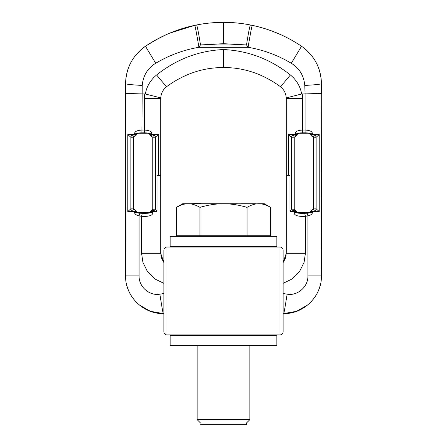 <?xml version="1.0" encoding="UTF-8"?>
<svg xmlns="http://www.w3.org/2000/svg" width="447" height="447" viewBox="0 0 447 447"><rect width="100%" height="100%" fill="white"/><g stroke="black" fill="none" stroke-linecap="round" stroke-linejoin="round"><path stroke-width="0.67" d="M163.876 331.763A3.14 3.14 -0 0 0 167.016 334.904A3.14 3.14 0 0 1 163.876 331.763A3.14 3.14 0 0 0 167.016 334.904A3.14 3.14 -0 0 1 163.876 331.763L163.876 250.175A3.14 3.14 0 0 1 167.016 247.035L279.984 247.035L279.984 334.904L167.016 334.904L167.016 247.035A3.14 3.14 90 0 0 163.876 250.175A3.14 3.14 90 0 1 167.016 247.035M279.984 247.035A3.14 3.14 180 0 1 283.124 250.175A3.14 3.14 0 0 0 279.984 247.035A3.14 3.14 180 0 1 283.124 250.175L283.124 331.763A3.14 3.14 0 0 1 279.984 334.904A3.14 3.14 0 0 0 283.124 331.763M321.276 80.264L321.41 275.905C321.929 296.026 303.871 314.079 283.75 313.565L283.124 313.565L283.75 313.565A19.204 0.374 -81.2 0 0 287.125 294.132L283.124 293.567M125.724 80.264L125.59 275.905C125.071 296.026 143.129 314.079 163.25 313.565L163.876 313.565L163.25 313.565A19.204 0.374 -98.8 0 1 159.875 294.132L163.876 293.567M223.5 43.689L246.52 44.946A20.327 0.872 -81.3 0 1 250.46 24.982C241.531 23.227 232.546 22.35 223.5 22.35C214.454 22.35 205.469 23.227 196.54 24.982C205.469 23.227 214.454 22.35 223.5 22.35L223.5 43.689L200.48 44.946L198.904 47.304C183.678 49.863 169.273 55.182 155.696 63.278C147.622 68.19 143.129 75.571 142.224 85.422L141.911 130.055L144.42 130.055C149.32 130.328 151.773 131.569 151.768 133.77L151.768 134.631L149.7 134.631L151.796 134.921L150.751 135.882L149.7 134.631L149.7 133.77L151.768 133.77M142.386 213.348L139.872 213.202C137.737 213.04 136.653 212.75 136.631 212.336L152.88 212.336C153.047 215.359 149.287 216.706 141.587 216.376A4.593 0.782 101.4 0 1 142.386 213.348C147.918 213.426 150.622 213.09 150.499 212.336L150.499 211.476L152.88 211.476A0.765 0.397 -90 0 1 152.924 211.129L151.762 209.995L150.499 211.476L154.366 210.934L156.869 211.476L157.02 210.962L157.02 175.487L160.741 175.487L160.741 98.608A15.064 15.064 0 0 1 160.758 97.882C161.06 93.255 163.049 89.489 166.714 86.589C184.237 73.844 203.167 67.491 223.5 67.536C203.167 67.491 184.237 73.844 166.714 86.589A16.762 0.508 50.8 0 1 156.601 74.967C176.587 59.144 198.887 50.673 223.5 49.55L223.5 67.536C243.833 67.491 262.763 73.844 280.286 86.589L278.855 85.528M223.5 67.363L223.5 66.91M223.5 65.888L223.5 49.55C248.113 50.673 270.413 59.144 290.399 74.967A16.762 0.508 129.2 0 1 280.286 86.589C283.951 89.489 285.94 93.255 286.242 97.882L301.669 93.993C300.3 86.416 296.545 80.074 290.399 74.967M156.601 74.967C150.455 80.074 146.7 86.416 145.331 93.993L125.59 93.44L125.59 275.905L139.078 275.905C138.821 287.667 150.55 296.193 159.875 294.132M301.669 93.993L305.089 93.898L305.089 130.055L302.58 130.055C297.68 130.328 295.227 131.569 295.232 133.77L295.232 134.631L297.3 134.631L295.204 134.921L296.249 135.882L297.3 134.631L297.3 133.77L295.232 133.77M304.776 85.422L305.089 93.898L321.41 93.44L321.41 83.684A16.612 0.939 177.2 0 1 304.776 85.422C303.871 75.571 299.378 68.19 291.304 63.278L301.524 46.248C286.387 36.073 269.977 29.111 252.281 25.356A20.249 0.536 99.4 0 0 248.096 47.304C263.322 49.863 277.727 55.182 291.304 63.278M190.74 26.256L196.54 24.982A20.327 0.872 -98.7 0 1 200.48 44.946L246.52 44.946L248.096 47.304L198.904 47.304A20.249 0.536 80.6 0 0 194.719 25.356L169.821 33.106M223.5 22.35C232.546 22.35 241.531 23.227 250.46 24.982L252.281 25.356C270.044 29.139 286.46 36.101 301.524 46.248L302.653 47.036M155.556 40.04L166.301 34.631M175.297 30.955L178.219 29.915M181.063 28.971L186.148 27.451M143.727 47.488L145.476 46.248C160.613 36.073 177.023 29.111 194.719 25.356L196.54 24.982M265.585 28.859L260.841 27.446M256.433 26.3L260.847 27.451M303.267 47.483L301.524 46.248C314.353 55.434 320.98 67.916 321.41 83.684L321.287 80.399M303.854 47.93L306.324 49.986M306.363 50.019L312.487 56.724M319.331 70.14L320.46 74.493M320.75 76.018L321.069 78.175M316.09 295.193L312.66 300.038M307.882 304.815L296.584 311.308L283.75 313.565C303.871 314.079 321.924 296.031 321.41 275.905L307.922 275.905C308.179 287.667 296.45 296.193 287.125 294.132M295.238 209.995L296.501 211.476L294.12 211.476A0.765 0.397 -90 0 0 294.076 211.129L295.238 209.995L294.243 209.23L293.21 210.95L296.501 211.476L296.501 212.336C296.378 213.09 299.082 213.426 304.614 213.348A4.593 0.782 78.6 0 1 305.413 216.376L307.922 215.806C310.9 215.158 312.403 214.001 312.436 212.336L312.436 211.476L310.369 211.476L312.464 211.18L311.419 210.219L310.369 211.476L310.369 212.336L312.436 212.336M283.124 283.348L292.064 278.995L299.507 271.642L304.1 262.294L305.413 253.309L305.413 216.376C297.713 216.706 293.953 215.359 294.12 212.336L294.12 211.476L290.131 211.476L289.98 210.962L289.98 175.487L286.259 175.487L286.259 98.608A15.064 15.064 0 0 0 286.242 97.882A15.064 15.064 0 0 1 286.259 98.608L302.58 98.608A31.379 31.379 0 0 0 302.222 93.898M304.614 213.348L307.128 213.202A4.593 0.771 75.6 0 1 307.922 215.806L307.922 275.905M307.128 213.202C309.263 213.04 310.347 212.75 310.369 212.336L294.12 212.336M288.449 175.487L288.449 134.631L293.388 135.234L294.243 137.212L296.249 135.882M305.089 132.843L302.58 132.843C299.06 132.91 297.3 133.217 297.3 133.77L312.436 133.77C312.436 131.574 309.989 130.334 305.089 130.055L305.089 132.843C308.609 132.91 310.369 133.223 310.369 133.77L310.369 134.631L312.436 134.631A0.765 0.346 90 0 0 312.464 134.921L311.419 135.882L310.369 134.631L314.85 135.245L319.219 134.631L319.219 211.476L314.28 210.872L313.425 208.894L311.419 210.219M311.419 135.882L313.425 137.212L316.141 137.251L319.219 134.631L312.436 134.631L312.436 133.77M293.388 135.234L295.204 134.921A0.765 0.346 90 0 0 295.232 134.631L288.449 134.631L291.528 137.251L294.243 137.212L294.243 209.23L291.528 209.162L289.98 210.962M292.819 135.245A2.509 2.079 121.4 0 0 291.528 137.251L291.528 209.162A2.509 2.023 -128.1 0 0 292.634 210.934L290.131 211.476M293.21 210.95L292.634 210.934M305.413 253.309L286.259 253.309L283.124 262.512L286.259 253.309L286.264 175.487M283.297 262.283L285.471 258.131L286.259 253.332M285.912 256.544L286.192 254.74M314.85 135.245A2.509 2.079 58.6 0 1 316.141 137.251L316.141 208.855L313.425 208.894L313.425 137.212L314.28 135.234M314.28 210.872L312.464 211.18A0.765 0.346 -90 0 0 312.436 211.476L319.219 211.476L316.141 208.855A2.509 2.079 -58.6 0 1 314.85 210.861M155.696 63.278L145.476 46.248C132.647 55.434 126.02 67.916 125.59 83.684C126.02 67.916 132.647 55.439 145.476 46.248L144.347 47.036M143.146 47.93L140.676 49.986M140.637 50.019L134.513 56.724M127.669 70.14L126.54 74.493M126.25 76.018L125.931 78.175M125.59 93.44L125.59 83.684A16.612 0.939 2.8 0 0 142.224 85.422M132.15 135.245A2.509 2.079 121.4 0 0 130.859 137.251L127.781 134.631L132.15 135.245L134.536 134.921L135.581 135.882L136.631 134.631L134.536 134.921A0.765 0.346 90 0 0 134.564 134.631L134.564 133.77C134.564 131.574 137.011 130.334 141.911 130.055L141.911 132.843L144.42 132.843C147.94 132.91 149.7 133.217 149.7 133.77L136.631 133.77C136.631 133.223 138.391 132.91 141.911 132.843M163.876 283.348L154.936 278.995L147.493 271.642L142.9 262.294L141.587 253.309L141.587 216.376L139.078 215.806C136.1 215.158 134.597 214.001 134.564 212.336L134.564 211.476L136.631 211.476L134.536 211.18L135.581 210.219L136.631 211.476L136.631 212.336L134.564 212.336M134.564 133.77L136.631 133.77L136.631 134.631L127.781 134.631L127.781 211.476L130.859 208.855L133.575 208.894L135.581 210.219M135.581 135.882L133.575 137.212L130.859 137.251L130.859 208.855A2.509 2.079 -121.4 0 0 132.15 210.861L132.72 210.872L133.575 208.894L133.575 137.212L132.72 135.234M158.551 175.487L158.551 134.631L153.612 135.234L152.757 137.212L150.751 135.882M151.762 209.995L152.757 209.23L155.472 209.162L157.02 210.962M145.331 93.993L160.758 97.882M141.587 253.309L160.741 253.309L163.876 262.512L160.741 253.309L160.736 175.487M163.703 262.283L161.529 258.131L160.741 253.332M161.088 256.544L160.808 254.74M139.872 213.202A4.593 0.771 104.4 0 0 139.078 215.806L139.078 275.905M132.72 210.872L134.536 211.18A0.765 0.346 -90 0 1 134.564 211.476L127.781 211.476L132.15 210.861M153.79 210.95L152.757 209.23L152.757 137.212L155.472 137.251L158.551 134.631L151.768 134.631A0.765 0.346 90 0 0 151.796 134.921L153.612 135.234M154.366 210.934A2.509 2.023 -51.9 0 0 155.472 209.162L155.472 137.251A2.509 2.079 58.6 0 0 154.181 135.245M130.91 295.193L134.34 300.038M139.118 304.815L150.415 311.308L163.25 313.565C143.129 314.079 125.076 296.031 125.59 275.905M276.849 345.57L170.151 345.57L170.151 335.529L276.849 335.529L276.849 345.57M185.846 335.529L185.846 334.904M185.846 247.035L185.846 246.409M261.154 335.529L261.154 334.904M261.154 247.035L261.154 246.409M276.849 246.409L170.151 246.409L170.151 236.368L276.849 236.368L276.849 246.409M261.093 236.368L261.093 235.737M185.907 236.368L185.907 235.737M181.208 205.061L176.392 207.374L176.392 235.737L270.608 235.737L270.608 207.374C266.529 204.961 262.607 203.748 258.83 203.731L264.294 203.731L270.608 207.374M247.051 235.737L247.051 207.374C239.011 204.983 231.16 203.765 223.5 203.731L182.706 203.731L176.392 207.374C180.471 204.961 184.393 203.748 188.17 203.731C191.947 203.748 195.87 204.961 199.949 207.374C208.051 204.972 215.901 203.759 223.5 203.731L260.992 203.86M199.949 235.737L199.949 207.374M247.051 207.374C251.13 204.961 255.053 203.748 258.83 203.731M200.58 203.731L206.682 203.731M190.506 203.731L200.48 203.48M212.275 203.731L221.416 203.731M222.891 203.731L228.775 203.731M229.546 203.731L237.418 203.731M241.207 203.731L256.192 203.731M197.138 345.57L197.138 419.627L249.862 419.627L246.392 423.097L246.392 424.65L200.608 424.65M249.862 345.57L249.862 419.627M197.138 419.627L200.608 423.097M302.58 132.843L302.58 98.608M144.42 132.843L144.42 98.608A31.379 31.379 0 0 1 144.778 93.898M160.741 98.608L144.42 98.608M156.869 211.476L152.88 211.476L152.88 212.336M321.41 83.684C320.98 67.916 314.353 55.439 301.524 46.248L297.629 43.705M297.456 43.599L292.411 40.582M280.481 34.536L271.726 30.96M268.736 29.899L265.982 28.982M321.209 79.465L321.041 77.951M320.98 77.476L320.834 76.521M320.667 75.521L320.516 74.738M319.242 69.855L319.035 69.235M317.124 64.474L316.822 63.854M314.397 59.507L313.995 58.887M310.978 54.808L310.525 54.277M307.117 50.707L306.597 50.232M295.908 311.548L296.646 311.285M303.457 307.994L304.128 307.575M308.883 303.949L309.559 303.329M310.134 302.775L310.676 302.228M315.414 296.288L315.85 295.596M316.415 294.64L316.593 294.333M318.722 289.874L319.89 286.482M320.918 281.951L320.996 281.465M321.119 280.543L321.22 279.671M321.309 278.66L321.326 278.375M321.387 277.14L321.404 276.185M158.378 38.503L157.154 39.163M157.07 39.207L145.605 46.158M125.59 83.684L125.713 80.399M125.791 79.465L125.959 77.951M126.02 77.476L126.166 76.521M126.333 75.521L126.484 74.738M127.758 69.855L127.965 69.235M129.876 64.474L130.178 63.854M132.603 59.507L133.005 58.887M136.022 54.808L136.475 54.277M139.883 50.707L140.403 50.232M143.431 47.712L143.722 47.494M145.476 46.248C160.54 36.101 176.956 29.139 194.719 25.356M151.092 311.548L150.354 311.285M143.543 307.994L142.872 307.575M138.117 303.949L137.441 303.329M136.866 302.775L136.324 302.228M131.586 296.288L131.15 295.596M130.585 294.64L130.407 294.333M128.278 289.874L127.11 286.482M126.082 281.951L126.004 281.465M125.881 280.543L125.78 279.671M125.691 278.66L125.674 278.375M125.613 277.14L125.596 276.185"/></g></svg>
